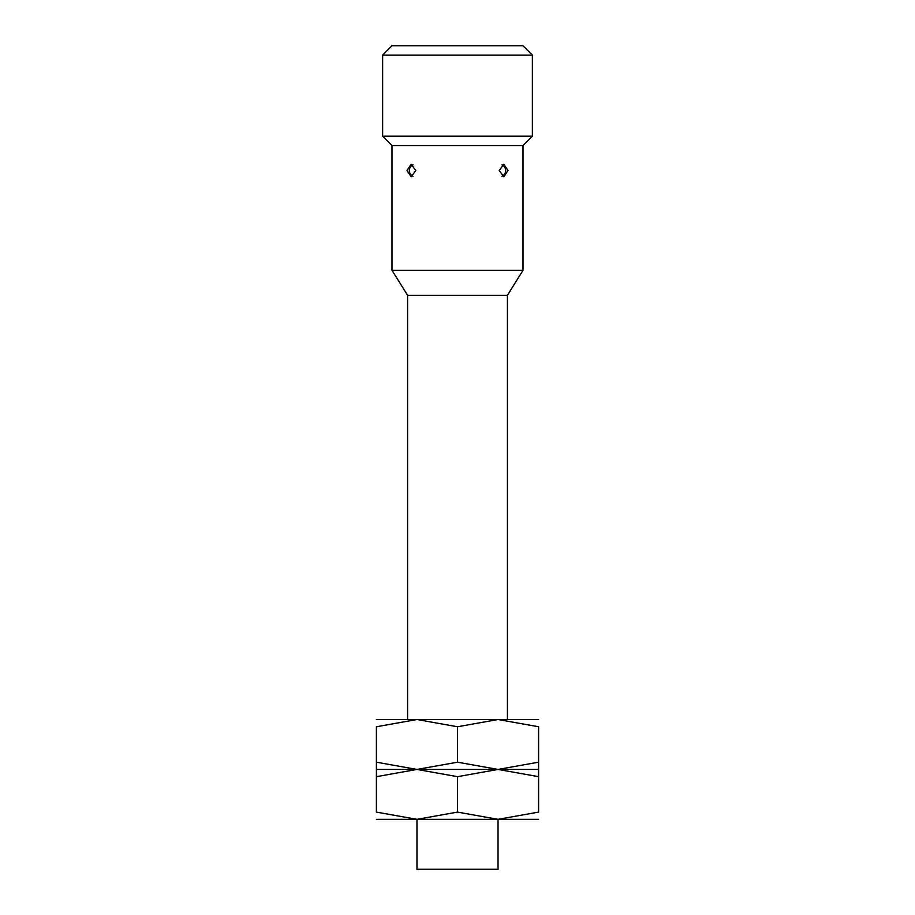 <?xml version="1.0" encoding="UTF-8"?>
<svg xmlns="http://www.w3.org/2000/svg" width="915" height="915" viewBox="0 0 915 915"><rect width="100%" height="100%" fill="white"/><g stroke="black" fill="none" stroke-linecap="round" stroke-linejoin="round"><path stroke-width="1.37" d="M532.358 55.106L382.642 55.106L391.997 45.75L523.003 45.75L532.358 55.106L532.358 136.209L382.642 136.209L382.642 55.106M538.603 819.337L498.046 819.337L498.046 869.25L416.954 869.25L416.954 819.337L376.397 812.097L376.397 776.675C376.397 766.976 376.397 766.976 376.397 776.686L416.954 769.435L376.397 762.184C376.397 771.883 376.397 771.883 376.397 762.172L376.397 726.762L416.954 719.522L457.5 726.762L498.046 719.522L538.603 726.762L538.603 762.184C538.603 771.883 538.603 771.883 538.603 762.172L498.046 769.435L376.397 769.435L416.954 769.435L457.5 776.675L498.046 769.435L457.5 762.184L416.954 769.435L498.046 769.435L538.603 776.675C538.603 766.976 538.603 766.976 538.603 776.686L538.603 812.097L498.046 819.337L376.397 819.337M507.413 719.522L507.413 295.293L407.587 295.293L391.997 270.337L391.997 145.565L382.642 136.209M507.413 295.293L523.003 270.337L391.997 270.337M523.003 270.337L523.003 145.565L391.997 145.565M499.201 170.522L503.822 164.288L508.019 170.522L503.822 176.767L499.201 170.522M415.799 170.522L411.178 176.767L406.981 170.522L411.178 164.288L415.799 170.522M538.603 719.522L376.397 719.522M538.603 726.785C538.603 717.063 538.603 717.063 538.603 726.785M376.397 726.785C376.397 717.063 376.397 717.063 376.397 726.785M538.603 769.435L498.046 769.435L538.603 769.435M457.5 726.762L457.5 762.184M498.046 819.337L457.5 812.097L416.954 819.337M538.603 812.085C538.603 821.796 538.603 821.796 538.603 812.085M376.397 812.085C376.397 821.796 376.397 821.796 376.397 812.085M457.5 776.675L457.5 812.097M523.003 145.565L532.358 136.209M501.969 176.206A6.233 6.233 0 0 0 501.969 164.837M413.031 164.837A6.233 6.233 0 0 0 413.031 176.206M407.587 719.522L407.587 295.293"/></g></svg>
